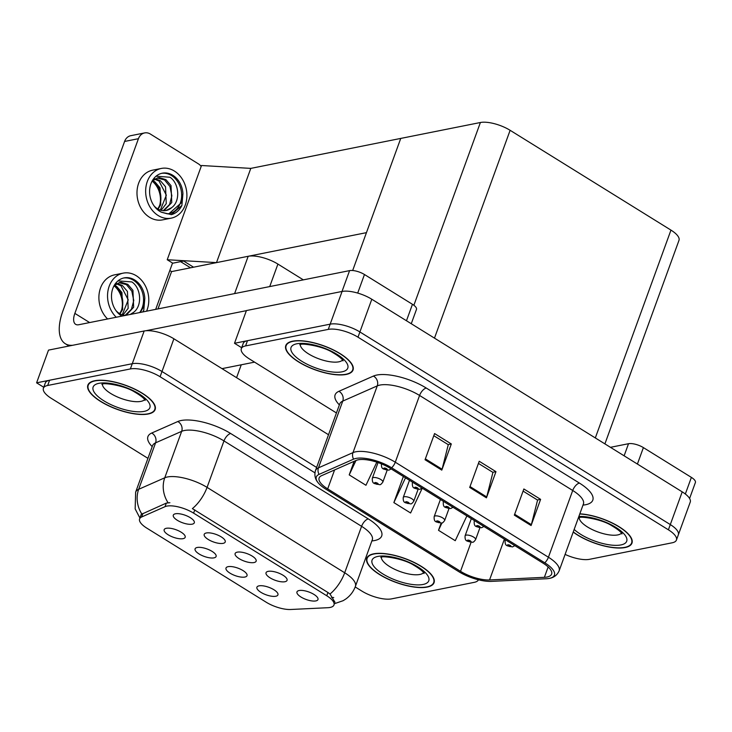 <?xml version="1.0" encoding="UTF-8"?>
<svg xmlns="http://www.w3.org/2000/svg" width="732" height="732" viewBox="0 0 732 732"><rect width="100%" height="100%" fill="white"/><g stroke="black" fill="none" stroke-linecap="round" stroke-linejoin="round"><path stroke-width="1.1" d="M237.26 552.157A11.181 3.989 -160 0 0 235.722 552.77A11.181 3.989 -160 0 0 240.462 559.413A11.181 3.989 -160 0 0 254.004 562.551A11.181 3.989 -160 0 0 256.173 560.218A11.181 3.989 -160 0 0 248.551 554.216A11.181 3.989 -160 0 0 237.26 552.157M228.137 566.659A11.181 3.989 -160 0 0 226.591 567.282A11.181 3.989 -160 0 0 231.33 573.915A11.181 3.989 -160 0 0 244.881 577.054A11.181 3.989 -160 0 0 247.05 574.721A11.181 3.989 -160 0 0 239.419 568.727A11.181 3.989 -160 0 0 228.137 566.659M268.177 571.344A11.181 3.989 -160 0 0 266.64 571.957A11.181 3.989 -160 0 0 271.38 578.6A11.181 3.989 -160 0 0 284.922 581.73A11.181 3.989 -160 0 0 287.09 579.405A11.181 3.989 -160 0 0 279.468 573.403A11.181 3.989 -160 0 0 268.177 571.344M299.095 590.532A11.181 3.989 -160 0 0 297.558 591.145A11.181 3.989 -160 0 0 302.298 597.779A11.181 3.989 -160 0 0 315.84 600.917A11.181 3.989 -160 0 0 318.008 598.584A11.181 3.989 -160 0 0 310.386 592.591A11.181 3.989 -160 0 0 299.095 590.532M206.342 532.969A11.181 3.989 -160 0 0 204.804 533.582A11.181 3.989 -160 0 0 209.544 540.225A11.181 3.989 -160 0 0 223.086 543.364A11.181 3.989 -160 0 0 225.255 541.03A11.181 3.989 -160 0 0 217.633 535.028A11.181 3.989 -160 0 0 206.342 532.969M175.424 513.782A11.181 3.989 -160 0 0 173.887 514.404A11.181 3.989 -160 0 0 178.626 521.038A11.181 3.989 -160 0 0 192.168 524.176A11.181 3.989 -160 0 0 194.337 521.843A11.181 3.989 -160 0 0 186.715 515.84A11.181 3.989 -160 0 0 175.424 513.782M166.301 528.294A11.181 3.989 -160 0 0 164.755 528.907A11.181 3.989 -160 0 0 169.495 535.54A11.181 3.989 -160 0 0 183.046 538.679A11.181 3.989 -160 0 0 185.205 536.355A11.181 3.989 -160 0 0 177.583 530.352A11.181 3.989 -160 0 0 166.301 528.294M197.219 547.481A11.181 3.989 -160 0 0 195.673 548.094A11.181 3.989 -160 0 0 200.412 554.728A11.181 3.989 -160 0 0 213.964 557.866A11.181 3.989 -160 0 0 216.132 555.533A11.181 3.989 -160 0 0 208.501 549.54A11.181 3.989 -160 0 0 197.219 547.481M259.055 585.847A11.181 3.989 -160 0 0 257.508 586.46A11.181 3.989 -160 0 0 262.257 593.103A11.181 3.989 -160 0 0 275.799 596.241A11.181 3.989 -160 0 0 277.968 593.908A11.181 3.989 -160 0 0 270.337 587.906A11.181 3.989 -160 0 0 259.055 585.847M166.841 506.114A20.121 7.183 -160 0 0 165.039 506.663L141.633 516.993A20.121 7.183 -160 0 0 139.592 518.915A20.121 7.183 -160 0 0 146.812 528.129L266.192 602.216A20.121 7.183 -160 0 0 290.695 609.491L327.881 607.706A20.121 7.183 -160 0 0 333.984 604.98A20.121 7.183 -160 0 0 326.756 595.757L193.596 513.132A20.121 7.183 -160 0 0 166.841 506.114M157.984 308.913L171.572 271.59L248.185 256.282A22.363 7.979 20 0 1 277.913 264.078L303.35 279.862M328.522 434.735L173.896 338.788L161.992 371.508L316.617 467.455L161.992 371.508A22.363 7.979 -160 0 0 132.263 363.713L36.6 382.827L43.755 387.274M173.896 338.788A22.363 7.979 -160 0 0 144.167 330.992L48.504 350.116L36.6 382.827M171.572 271.59L169.824 270.511M172.459 263.264L183.622 261.031L193.559 267.198M167.225 259.732L201.52 165.514L250.792 168.387L400.743 138.421L366.448 232.648L216.498 262.614L167.225 259.732L172.807 263.2L180.594 261.644L190.53 267.802M250.792 168.387L216.498 262.614M234.505 343.281L246.419 310.56L342.082 291.446A22.363 7.979 -160 0 1 371.81 299.242L682.215 491.858A22.363 7.979 -160 0 1 690.239 502.106L678.335 534.817A22.363 7.979 -160 0 0 670.311 524.579L359.897 331.953A22.363 7.979 -160 0 0 330.169 324.157L234.505 343.281L241.661 347.718M604.907 443.885L678.985 240.352A22.363 7.979 20 0 0 670.96 230.113L510.122 130.305A22.363 7.979 20 0 0 480.393 122.509L400.743 138.421L352.668 270.511M94.712 380.741A35.777 12.764 -160 0 0 87.877 385.123A35.777 12.764 -160 0 0 108.473 405.729A35.777 12.764 -160 0 0 148.285 413.983A35.777 12.764 -160 0 0 155.12 409.6A35.777 12.764 -160 0 0 134.523 388.994A35.777 12.764 -160 0 0 94.712 380.741M373.649 553.831A35.777 12.764 -160 0 0 366.814 558.214A35.777 12.764 -160 0 0 387.402 578.82A35.777 12.764 -160 0 0 427.223 587.073A35.777 12.764 -160 0 0 434.049 582.69A35.777 12.764 -160 0 0 413.461 562.084A35.777 12.764 -160 0 0 373.649 553.831M139.913 518.018L135.155 508.877L135.64 492.151A29.811 10.632 20 0 1 138.668 489.305L164.755 477.795A29.811 10.632 20 0 1 167.427 476.98A29.811 10.632 20 0 1 207.065 487.375A26.087 12.334 121.8 0 1 192.379 508.621L327.945 592.499L330.004 594.027L334.972 602.244M330.004 594.027A26.087 12.334 -58.2 0 0 344.69 572.772L207.065 487.375L223.974 440.92A29.811 10.632 -160 0 0 184.327 430.526A29.811 10.632 -160 0 0 181.664 431.331L155.577 442.842L138.668 489.305A26.087 22.838 66.2 0 0 141.889 514.102L166.338 503.094L169.888 502.728M314.906 472.817L160.088 376.742L161.992 371.508A22.363 7.979 -160 0 0 132.263 363.713L49.584 380.237A22.363 7.979 -160 0 0 45.32 382.973L43.408 388.207A22.363 7.979 -160 0 0 51.441 398.455L147.946 458.342M333.737 597.504L331.587 597.522M355.194 586.945L361.846 591.072A22.363 7.979 -160 0 0 391.574 598.868L474.254 582.343A22.363 7.979 -160 0 0 478.444 579.799M160.088 376.742A22.363 7.979 -160 0 0 130.36 368.946L47.681 385.471A22.363 7.979 -160 0 0 43.408 388.207M292.617 341.185A35.777 12.764 -160 0 0 285.791 345.577A35.777 12.764 -160 0 0 306.379 366.174A35.777 12.764 -160 0 0 346.199 374.436A35.777 12.764 -160 0 0 353.025 370.044A35.777 12.764 -160 0 0 332.438 349.448A35.777 12.764 -160 0 0 292.617 341.185M573.238 532.109A35.777 12.764 -160 0 0 625.128 547.527A35.777 12.764 -160 0 0 631.963 543.135A35.777 12.764 -160 0 0 616.408 525.146A35.777 12.764 -160 0 0 579.89 513.837M358.204 459.815A23.854 8.51 20 0 1 389.909 468.132L543.053 563.155A23.854 8.51 20 0 1 551.617 574.08A23.854 8.51 20 0 1 544.379 577.319L489.552 579.945A23.854 8.51 20 0 1 460.52 571.317L327.689 488.894A23.854 8.51 20 0 1 319.134 477.969A23.854 8.51 20 0 1 321.549 475.69L356.072 460.465A23.854 8.51 20 0 1 358.204 459.815M355.972 458.433A26.837 9.571 -160 0 0 353.565 459.156L319.051 474.391A26.837 9.571 -160 0 0 318.173 482.809A26.837 9.571 -160 0 0 325.96 489.241L458.79 571.665A26.837 9.571 -160 0 0 491.456 581.373L546.282 578.747A26.837 9.571 -160 0 0 549.238 578.408A26.837 9.571 -160 0 0 544.782 562.807L391.647 467.785A26.837 9.571 -160 0 0 355.972 458.433M565.122 554.408A22.363 7.979 -160 0 0 589.48 559.321L672.159 542.796A22.363 7.979 -160 0 0 676.432 540.051L678.335 534.817A22.363 7.979 -160 0 0 670.311 524.579L359.897 331.953A22.363 7.979 -160 0 0 330.169 324.157L247.489 340.682A22.363 7.979 -160 0 0 243.225 343.427L241.322 348.661A22.363 7.979 -160 0 0 249.347 358.9L336.445 412.958M523.096 491.108L537.581 500.093L531.368 524.643A5.966 2.818 121.8 0 1 531.084 525.539L540.609 499.361L523.865 488.976L514.34 515.145L531.084 525.539M537.425 500.002L540.609 499.361M433.802 435.696L448.286 444.681L442.073 469.23A5.966 2.818 121.8 0 1 441.789 470.127L451.315 443.958L434.579 433.564L425.045 459.742L441.789 470.127M448.13 444.589L451.315 443.958M478.444 463.402L492.929 472.387L486.716 496.937A5.966 2.818 121.8 0 1 486.441 497.833L495.967 471.664L479.222 461.27L469.697 487.439L486.441 497.833M492.782 472.296L495.967 471.664M676.432 540.051A22.363 7.979 -160 0 0 668.398 529.812L357.994 337.187A22.363 7.979 -160 0 0 328.265 329.391L245.586 345.916A22.363 7.979 -160 0 0 241.322 348.661M354.151 461.306L349.21 474.894L365.954 485.279L376.815 462.157M441.122 523.124L438.505 530.307L455.249 540.692L466.897 515.895M403.369 476.477L393.862 502.6L410.597 512.986L422.245 488.189M403.762 476.724L403.286 476.688M393.862 502.6L405.501 477.804M349.21 474.894L355.962 460.51M438.505 530.307L441.954 522.959M467.309 541.104A3.724 1.629 -59.3 0 0 467.419 541.186A3.724 1.629 -59.3 0 0 468.132 541.25A1.867 0.668 -160 0 0 470.548 541.863A1.867 0.668 -160 0 0 470.237 540.783A1.867 0.668 -160 0 0 467.757 540.134A1.867 0.668 -160 0 0 468.013 541.177L468.59 540.646L469.853 541.25L468.132 541.25M468.013 541.177A3.724 1.894 123 0 1 467.172 541.03C465.561 540.628 464.875 538.889 465.095 535.815A5.591 1.995 20 0 1 466.156 535.129A5.591 1.995 20 0 1 472.378 536.419A5.591 1.995 20 0 1 475.599 539.64C474.153 541.643 473.11 542.513 472.469 542.247L467.419 541.186M507.358 545.779A3.724 1.629 -59.3 0 0 507.468 545.862A3.724 1.629 -59.3 0 0 508.182 545.926A1.867 0.668 -160 0 0 510.597 546.539A1.867 0.668 -160 0 0 510.277 545.459A1.867 0.668 -160 0 0 507.807 544.809A1.867 0.668 -160 0 0 508.054 545.852L508.639 545.331L509.902 545.926L508.182 545.926M508.054 545.852A3.724 1.894 123 0 1 507.221 545.706C505.611 545.313 504.915 543.574 505.135 540.491A5.591 1.995 20 0 1 505.684 539.969M406.47 320.744L412.455 304.302L364.463 274.518L357.701 293.075M246.382 310.661L145.778 330.763M254.553 362.139L222.006 368.644M68.991 346.016L65.304 343.729A44.725 21.146 -58.2 0 1 62.906 310.926L124.586 141.459A11.181 9.013 -101.3 0 1 130.772 135.685L144.625 132.922A11.181 9.013 78.7 0 0 138.44 138.687L74.856 313.387L89.643 322.565M201.19 166.42A11.181 9.013 78.7 0 0 198.381 163.849L150.389 134.066A11.181 9.013 78.7 0 0 144.625 132.922M172.542 263.035L155.678 309.371M74.856 313.387A14.905 7.046 121.8 0 0 75.652 324.331A14.905 7.046 121.8 0 0 78.745 324.743L349.594 270.62A11.181 3.989 20 0 1 364.463 274.518M412.455 304.302A11.181 3.989 20 0 1 416.471 309.416L411.265 323.718M65.304 343.729A44.725 21.146 -58.2 0 0 72.788 345.266M685.335 494.018L691.383 477.392L643.391 447.609L637.407 464.051M610.442 447.325L628.523 443.711A11.181 3.989 20 0 1 643.391 447.609M691.383 477.392A11.181 3.989 20 0 1 695.4 482.507L689.59 498.483M436.391 521.916A3.724 1.629 -59.3 0 0 436.501 521.998A3.724 1.629 -59.3 0 0 437.214 522.062A1.867 0.668 -160 0 0 439.63 522.675A1.867 0.668 -160 0 0 439.319 521.596A1.867 0.668 -160 0 0 436.839 520.946A1.867 0.668 -160 0 0 437.096 521.989L437.672 521.468L438.935 522.062L437.214 522.062M437.096 521.989A3.724 1.894 123 0 1 436.254 521.843C434.643 521.449 433.957 519.711 434.168 516.627A5.591 1.995 20 0 1 435.238 515.941A5.591 1.995 20 0 1 441.46 517.231A5.591 1.995 20 0 1 444.681 520.452C443.235 522.456 442.192 523.325 441.552 523.06L436.501 521.998M405.473 502.728A3.724 1.629 -59.3 0 0 405.583 502.811A3.724 1.629 -59.3 0 0 406.297 502.875A1.867 0.668 -160 0 0 408.712 503.488A1.867 0.668 -160 0 0 408.401 502.408A1.867 0.668 -160 0 0 405.921 501.759A1.867 0.668 -160 0 0 406.178 502.802L406.754 502.28L408.017 502.875L406.297 502.875M406.178 502.802A3.724 1.894 123 0 1 405.336 502.655C403.725 502.262 403.039 500.523 403.25 497.44A5.591 1.995 20 0 1 404.32 496.753A5.591 1.995 20 0 1 410.542 498.044A5.591 1.995 20 0 1 413.763 501.264C412.317 503.268 411.274 504.138 410.634 503.872L405.583 502.811M374.555 483.55A3.724 1.629 -59.3 0 0 374.665 483.623A3.724 1.629 -59.3 0 0 375.379 483.687A1.867 0.668 -160 0 0 377.794 484.3A1.867 0.668 -160 0 0 377.483 483.221A1.867 0.668 -160 0 0 375.004 482.571A1.867 0.668 -160 0 0 375.26 483.614L375.836 483.093L377.099 483.696L375.379 483.687M375.26 483.614A3.724 1.894 123 0 1 374.418 483.468C372.808 483.074 372.121 481.336 372.332 478.252A5.591 1.995 20 0 1 373.402 477.566A5.591 1.995 20 0 1 379.624 478.856A5.591 1.995 20 0 1 382.845 482.077C381.399 484.081 380.356 484.95 379.716 484.685L374.665 483.623M476.441 526.601A3.724 1.629 -59.3 0 0 476.55 526.674A3.724 1.629 -59.3 0 0 477.264 526.747A1.867 0.668 -160 0 0 479.68 527.351A1.867 0.668 -160 0 0 479.359 526.271A1.867 0.668 -160 0 0 476.889 525.622A1.867 0.668 -160 0 0 477.136 526.665L477.722 526.143L478.984 526.747L477.264 526.747M477.136 526.665A3.724 1.894 123 0 1 476.303 526.518C474.693 526.125 473.997 524.387 474.217 521.303A5.591 1.995 20 0 1 474.766 520.781M445.523 507.413A3.724 1.629 -59.3 0 0 445.632 507.486A3.724 1.629 -59.3 0 0 446.346 507.56A1.867 0.668 -160 0 0 448.762 508.173A1.867 0.668 -160 0 0 448.442 507.084A1.867 0.668 -160 0 0 445.971 506.434A1.867 0.668 -160 0 0 446.218 507.477L446.804 506.956L448.066 507.56L446.346 507.56M446.218 507.477A3.724 1.894 123 0 1 445.385 507.331C443.775 506.937 443.08 505.199 443.299 502.115A5.591 1.995 20 0 1 443.848 501.594M414.605 488.226A3.724 1.629 -59.3 0 0 414.715 488.308A3.724 1.629 -59.3 0 0 415.419 488.372A1.867 0.668 -160 0 0 417.835 488.985A1.867 0.668 -160 0 0 417.524 487.905A1.867 0.668 -160 0 0 415.053 487.256A1.867 0.668 -160 0 0 415.3 488.299L415.886 487.768L417.149 488.372L415.419 488.372M415.3 488.299A3.724 1.894 123 0 1 414.468 488.153C412.857 487.75 412.162 486.011 412.381 482.937A5.591 1.995 20 0 1 412.93 482.406M383.687 469.038A3.724 1.629 -59.3 0 0 383.797 469.121A3.724 1.629 -59.3 0 0 384.501 469.185A1.867 0.668 -160 0 0 386.917 469.798A1.867 0.668 -160 0 0 386.606 468.718A1.867 0.668 -160 0 0 384.126 468.068A1.867 0.668 -160 0 0 384.382 469.111L384.968 468.581L386.231 469.185L384.501 469.185M384.382 469.111A3.724 1.894 123 0 1 383.55 468.965C381.939 468.572 381.244 466.833 381.464 463.749M146.574 311.192A25.346 20.423 78.7 0 0 136.271 275.735A25.346 20.423 78.7 0 0 123.205 273.137A25.346 20.423 78.7 0 0 107.897 291.281A25.346 20.423 78.7 0 0 116.26 317.249M140.306 312.445L143.106 307.586L144.817 298.336A20.496 16.516 78.7 0 0 134.715 279.99A20.496 16.516 78.7 0 0 124.156 277.885A20.496 16.516 78.7 0 0 111.539 294.667A20.496 16.516 78.7 0 0 121.622 315.977A20.496 16.516 78.7 0 0 121.869 316.132M139.666 312.573A20.496 16.516 78.7 0 0 133.425 280.246A20.496 16.516 78.7 0 0 123.507 278.032M117.98 280.887L131.888 281.939C141.056 287.914 142.621 305.894 133.535 312.372L130.223 314.458M115.967 310.578A16.845 13.579 78.7 0 0 119.371 313.461A16.845 13.579 78.7 0 0 125.538 315.401M130.461 314.412A16.845 13.579 78.7 0 0 133.535 312.372M114.531 285.306L116.8 286.541L121.933 292.526L122.665 309.435L119.993 313.818M126.096 315.282L133.654 307.239L132.931 290.329L127.798 284.345L121.228 282.314L119.673 282.497L113.945 285.928L115.427 286.816C120.021 289.845 122.464 294.95 122.766 302.133A16.845 13.579 78.7 0 1 119.581 313.589M117.01 283.458L122.299 285.443L127.432 291.428L128.164 308.337L122.985 315.025M116.379 283.824L120.926 285.718L128.237 299.855L122.253 314.806M118.987 282.662L126.426 284.62L131.851 291.217L133.755 300.541L131.458 309.224L125.126 315.373M121.768 309.426A20.496 16.516 78.7 0 0 114.704 286.349M121.814 295.838L122.692 300.33M144.817 298.336L143.792 310.176L142.832 311.942M123.205 273.137L114.549 274.866A25.346 20.423 78.7 0 0 99.241 293.01A25.346 20.423 78.7 0 0 107.604 318.978M143.792 310.176L142.74 311.96M161.305 168.442L152.649 170.172A25.346 20.423 78.7 0 0 137.049 190.924A25.346 20.423 78.7 0 0 149.52 217.267A25.346 20.423 78.7 0 0 162.586 219.875L171.242 218.145A25.346 20.423 78.7 0 0 186.843 197.393A25.346 20.423 78.7 0 0 174.372 171.041A25.346 20.423 78.7 0 0 161.305 168.442A25.346 20.423 78.7 0 0 145.714 189.195A25.346 20.423 78.7 0 0 158.176 215.537A25.346 20.423 78.7 0 0 171.242 218.145M169.065 213.634L181.216 202.901L182.927 193.651A20.496 16.516 78.7 0 0 172.825 175.296A20.496 16.516 78.7 0 0 162.257 173.191A20.496 16.516 78.7 0 0 149.639 189.972A20.496 16.516 78.7 0 0 159.722 211.283A20.496 16.516 78.7 0 0 161.543 212.262L167.518 213.863L169.065 213.634A20.496 16.516 78.7 0 0 181.609 196.844A20.496 16.516 78.7 0 0 171.526 175.561A20.496 16.516 78.7 0 0 161.607 173.338M156.081 176.192L169.998 177.245C179.157 183.22 180.722 201.199 171.645 207.678L165.963 210.532M154.077 205.893A16.845 13.579 78.7 0 0 157.471 208.766A16.845 13.579 78.7 0 0 166.164 210.496A16.845 13.579 78.7 0 0 171.645 207.678M152.631 180.612L154.91 181.847L160.034 187.831L160.766 204.74L158.094 209.132M152.046 181.243L153.537 182.122C158.121 185.15 160.573 190.256 160.875 197.448A16.845 13.579 78.7 0 1 157.691 208.895M155.12 178.764L160.409 180.749L165.533 186.733L166.265 203.642L161.086 210.331M154.479 179.13L159.036 181.024L166.338 195.17L160.354 210.121M152.055 181.234L157.773 177.812L159.329 177.629L165.899 179.651L171.032 185.635L171.764 202.544L163.922 210.706M157.096 177.968L164.526 179.926L169.952 186.523L171.855 195.847L169.568 204.53L163.227 210.688M159.869 204.731A20.496 16.516 78.7 0 0 152.805 181.655M159.915 191.153L160.802 195.636M182.927 193.651L181.893 205.482C179.486 210.304 176 213.351 171.425 214.641L161.543 212.262M181.893 205.482L171.123 214.677M94.995 380.915A35.401 12.627 20 0 1 134.395 389.085A35.401 12.627 20 0 1 154.772 409.472A35.401 12.627 20 0 1 148.01 413.809A35.401 12.627 20 0 1 108.611 405.638A35.401 12.627 20 0 1 88.233 385.252A35.401 12.627 20 0 1 94.995 380.915M579.826 514.001A35.401 12.627 20 0 1 616.097 525.137A35.401 12.627 20 0 1 631.606 543.007A35.401 12.627 20 0 1 624.854 547.353A35.401 12.627 20 0 1 573.293 531.944M373.924 554.005A35.401 12.627 20 0 1 413.324 562.176A35.401 12.627 20 0 1 433.701 582.562A35.401 12.627 20 0 1 426.939 586.899A35.401 12.627 20 0 1 387.539 578.728A35.401 12.627 20 0 1 367.162 558.342A35.401 12.627 20 0 1 373.924 554.005M292.901 341.359A35.401 12.627 20 0 1 332.301 349.53A35.401 12.627 20 0 1 352.678 369.925A35.401 12.627 20 0 1 345.916 374.262A35.401 12.627 20 0 1 306.516 366.092A35.401 12.627 20 0 1 286.139 345.705A35.401 12.627 20 0 1 292.901 341.359M165.039 506.663L166.338 503.094M248.185 256.282L234.606 293.596M144.167 330.992L130.36 368.946M277.913 264.078L269.724 286.578M241.258 364.792L236.573 377.675M326.756 595.757L327.945 592.499M193.596 513.132L194.785 509.865M141.633 516.993L142.932 513.425M682.215 491.858L668.398 529.812M342.082 291.446L328.265 329.391M371.81 299.242L357.994 337.187M510.122 130.305L434.479 338.129M480.393 122.509L413.873 305.271M670.96 230.113L595.317 437.937M368.306 518.906A7.457 3.523 -58.2 0 0 361.59 526.317L223.974 440.92A7.457 3.523 -58.2 0 1 230.681 433.509L368.306 518.906A37.268 13.295 20 0 1 374.564 540.555A37.268 13.295 20 0 1 371.947 540.93M372.295 539.978A29.811 10.632 -160 0 0 361.59 526.317L344.69 572.772A29.811 10.632 20 0 1 355.386 586.433L372.478 539.274M168.058 502.719A26.087 22.838 66.2 0 1 164.755 477.795L181.664 431.331A7.457 6.524 -113.8 0 0 177.794 421.531A37.268 13.295 20 0 1 230.681 433.509M152.201 446.639A37.268 13.295 20 0 1 151.707 433.042L177.794 421.531M47.681 385.471L49.584 380.237M151.707 433.042A7.457 6.524 -113.8 0 1 155.577 442.842A29.811 10.632 -160 0 0 152.549 445.687L152.86 445.038M339.383 404.906A37.268 13.295 20 0 1 338.889 391.309L373.402 376.074A37.268 13.295 20 0 1 426.28 388.052L579.424 483.083A7.457 3.523 -58.2 0 0 572.717 490.486L419.573 395.463A29.811 10.632 -160 0 0 379.935 385.069A29.811 10.632 -160 0 0 377.264 385.883L342.75 401.109A29.811 10.632 -160 0 0 339.721 403.954L340.032 403.295M579.424 483.083A37.268 13.295 20 0 1 585.682 504.723A37.268 13.295 20 0 1 583.065 505.098M583.413 504.147A29.811 10.632 -160 0 0 572.717 490.486L548.424 557.235A29.811 10.632 20 0 1 559.12 570.887L583.596 503.442M318.173 482.809C315.126 479.268 314.211 475.233 315.437 470.694A29.811 10.632 20 0 1 318.457 467.849L352.98 452.623A29.811 10.632 20 0 1 355.642 451.809A29.811 10.632 20 0 1 395.28 462.203A7.457 3.523 121.8 0 1 391.647 467.785M353.565 459.156A7.457 6.524 66.2 0 1 352.98 452.623L377.264 385.883A7.457 6.524 -113.8 0 0 373.402 376.074M338.889 391.309A7.457 6.524 -113.8 0 1 342.75 401.109L318.457 467.849A7.457 6.524 66.2 0 0 319.051 474.391M544.782 562.807A7.457 3.523 -58.2 0 0 548.424 557.235L395.28 462.203L419.573 395.463A7.457 3.523 -58.2 0 1 426.28 388.052M245.586 345.916L247.489 340.682M460.52 571.317L471.069 542.33M489.552 579.945L504.394 539.173M544.379 577.319L548.158 566.952M327.689 488.894L334.588 469.944M486.716 496.937L470.017 486.57M442.073 469.23L425.365 458.863M531.368 524.643L514.66 514.276M138.44 138.687L124.586 141.459M342.009 291.455L349.594 270.62M624.122 455.807L628.523 443.711M102.343 384.19A22.738 8.107 -160 0 0 117.029 396.79A22.738 8.107 -160 0 0 140.901 401.383A22.738 8.107 -160 0 0 144.643 399.59M98.893 383.339A30.186 10.77 20 0 1 139.034 393.862A30.186 10.77 20 0 1 144.103 411.393A30.186 10.77 20 0 1 103.971 400.871A30.186 10.77 20 0 1 98.893 383.339M579.186 517.725A22.738 8.107 -160 0 0 593.862 530.325A22.738 8.107 -160 0 0 617.744 534.918A22.738 8.107 -160 0 0 621.486 533.125M578.921 516.49A30.186 10.77 20 0 1 617.671 528.568A30.186 10.77 20 0 1 620.946 544.928A30.186 10.77 20 0 1 574.199 529.456M381.271 557.281A22.738 8.107 -160 0 0 395.957 569.88A22.738 8.107 -160 0 0 419.839 574.474A22.738 8.107 -160 0 0 423.572 572.68M377.831 556.43A30.186 10.77 20 0 1 417.963 566.952A30.186 10.77 20 0 1 423.032 584.475A30.186 10.77 20 0 1 382.9 573.952A30.186 10.77 20 0 1 377.831 556.43M300.248 344.644A22.738 8.107 -160 0 0 314.934 357.243A22.738 8.107 -160 0 0 338.806 361.828A22.738 8.107 -160 0 0 342.549 360.034M296.808 343.784A30.186 10.77 20 0 1 336.94 354.306A30.186 10.77 20 0 1 342.009 371.838A30.186 10.77 20 0 1 301.877 361.315A30.186 10.77 20 0 1 296.808 343.784M139.592 518.915L141.541 513.553M334.451 603.699L343.134 600.688L345.751 599.051C350.235 595.83 353.446 591.63 355.386 586.433M135.64 492.151L152.549 445.687M549.238 578.408C553.85 577.658 557.144 575.151 559.12 570.887M315.437 470.694L339.721 403.954M479.899 527.799L475.599 539.64M471.335 518.659L465.095 535.815M514.834 545.642L512.519 546.923L507.468 545.862M505.391 539.786L505.135 540.491M448.981 508.612L444.681 520.452M440.417 499.471L434.168 516.627M418.063 489.433L413.763 501.264M409.499 480.284L403.25 497.44M387.146 470.246L382.845 482.077M378.041 462.569L372.332 478.252M483.916 526.464L481.601 527.735L476.55 526.674M474.473 520.598L474.217 521.303M452.998 507.276L450.674 508.548L445.632 507.486M443.555 501.42L443.299 502.115M422.08 488.088L419.756 489.369L414.715 488.308M412.638 482.232L412.381 482.937M391.163 468.901L388.838 470.182L383.797 469.121M145.247 398.592L145.11 400.358C145.028 400.916 146.171 398.794 134.816 392.105C124.092 385.105 102.489 382.616 102.736 384.108L101.821 384.199M154.772 409.472L155.394 407.742M88.233 385.252L88.856 383.531M622.081 532.137L621.953 533.893C621.871 534.452 623.005 532.338 611.659 525.64C600.935 518.649 579.332 516.161 579.579 517.643L578.326 518.018M631.606 543.007L632.238 541.287M424.176 571.683L424.038 573.449C423.956 574.007 425.1 571.884 413.754 565.186C403.03 558.196 381.418 555.707 381.674 557.189L380.759 557.29M433.701 582.562L434.332 580.833M367.162 558.342L367.793 556.613M343.152 359.046L343.015 360.812C342.933 361.361 344.077 359.247 332.731 352.55C321.998 345.559 300.395 343.07 300.651 344.552L299.727 344.644M352.678 369.925L353.309 368.196M286.139 345.705L286.77 343.976"/></g></svg>
